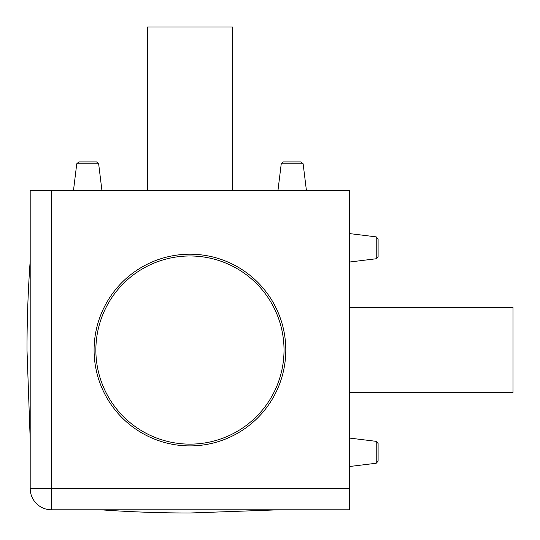 <?xml version="1.0" encoding="UTF-8"?>
<svg xmlns="http://www.w3.org/2000/svg" width="540" height="540" viewBox="0 0 540 540"><rect width="100%" height="100%" fill="white"/><g stroke="black" fill="none" stroke-linecap="round" stroke-linejoin="round"><path stroke-width="0.81" d="M30.193 260.8A1248.284 1248.284 0 0 0 27 350.055L30.193 439.31M100.69 509.807A1248.284 1248.284 0 0 0 189.945 513L279.2 509.807M189.945 444.13A94.075 94.075 0 0 1 95.87 350.055A94.075 94.075 0 0 1 189.945 255.98A94.075 94.075 0 0 1 284.02 350.055A94.075 94.075 0 0 1 189.945 444.13M147.346 190.303L147.346 27L232.544 27L232.544 190.303M349.697 307.456L513 307.456L513 392.654L349.697 392.654M51.496 190.303L30.193 190.303L30.193 488.504A21.303 21.303 0 0 0 51.496 509.807L349.697 509.807L349.697 190.303L51.496 190.303L51.496 488.504L349.697 488.504M285.795 350.055A95.85 95.85 0 0 1 142.02 433.06A95.85 95.85 0 0 1 142.02 267.043A95.85 95.85 0 0 1 285.795 350.055M378.101 238.984L378.101 256.642L378.101 238.984L378.101 256.642L378.101 238.984L376.232 236.871L376.232 258.755L349.697 262.015M378.101 443.468L378.101 461.126L378.101 443.468L378.101 461.126L378.101 443.468L376.232 441.349L376.232 463.239L349.697 466.493M98.651 163.769L96.532 161.899L78.874 161.899L96.532 161.899L98.651 163.769L101.905 190.303L98.651 163.769L76.761 163.769L78.874 161.899M283.358 161.899L281.246 163.769L303.129 163.769L301.016 161.899L283.358 161.899L301.016 161.899L303.129 163.769L306.389 190.303M51.496 509.807L51.496 488.504L30.193 488.504M376.232 236.871L349.697 233.611M376.232 258.755L378.101 256.642L376.232 258.755M376.232 463.239L378.101 461.126L376.232 463.239M376.232 441.349L349.697 438.095M76.761 163.769L73.508 190.303L76.761 163.769M281.246 163.769L277.985 190.303L281.246 163.769"/></g></svg>
